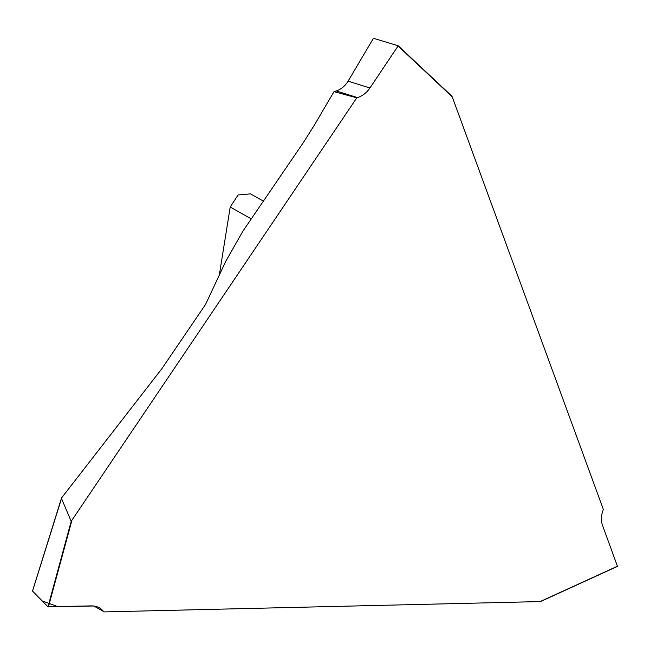 <?xml version="1.0" encoding="UTF-8"?>
<svg xmlns="http://www.w3.org/2000/svg" width="650" height="650" viewBox="0 0 650 650"><rect width="100%" height="100%" fill="white"/><g stroke="black" fill="none" stroke-linecap="round" stroke-linejoin="round"><path stroke-width="0.97" d="M398.231 45.825L452.229 96.826L603.387 509.511L603.102 510.218C601.055 515.548 600.86 520.593 602.509 525.346L617.476 566.386L540.491 601.502M369.939 88.01L398.206 45.792L373.449 38.277L348.108 81.144L369.939 88.01C366.616 92.796 362.464 95.997 357.476 97.606L336.269 90.935C341.177 89.302 345.118 86.036 348.108 81.144M540.508 601.567L103.846 611.918L102.302 610.074C99.418 607.222 95.859 605.832 91.601 605.881L47.978 606.783L71.199 521.308L356.809 97.817L357.476 97.606M103.846 611.918L100.246 608.351M356.809 97.817L334.011 91.65L314.421 125.019L303.412 142.504L242.897 231.164L225.591 261.666L205.53 304.493L161.85 368.713L61.799 497.656L32.516 591.086L47.978 606.783M71.199 521.308L61.441 498.387M250.494 193.871L238.087 194.968L230.214 207.025L219.294 275.169M32.516 591.086L42.234 600.957L57.899 606.678L93.795 605.995L103.456 611.414L100.945 608.855L103.456 611.414M336.269 90.935L334.011 91.65M398.166 46.117L452.229 96.826M48.401 606.905L71.793 520.788M617.476 566.223L540.012 601.632M251.201 218.839L230.214 207.025M61.482 498.144L32.5 591.037M617.467 566.394L540.353 601.64M263.209 201.029L250.534 193.895M398.206 45.792L451.937 96.184"/></g></svg>

